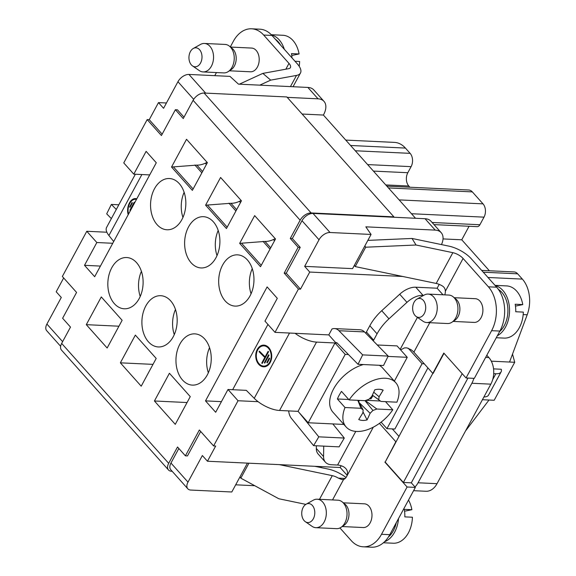 <?xml version="1.0" encoding="UTF-8"?>
<svg xmlns="http://www.w3.org/2000/svg" width="576" height="576" viewBox="0 0 576 576"><rect width="100%" height="100%" fill="white"/><g stroke="black" fill="none" stroke-linecap="round" stroke-linejoin="round"><path stroke-width="0.86" d="M113.688 241.546L108.914 235.505A20.902 8.712 -151.6 0 1 106.862 232.229A20.902 8.712 -151.6 0 1 106.618 227.369L135.353 174.226M229.428 70.798L250.474 71.791A11.873 8.158 -87.3 0 0 258.646 63.864A11.873 8.158 -87.3 0 0 256.169 50.429A11.873 8.158 -87.3 0 0 251.597 48.067L230.544 47.066M230.328 46.894L233.338 41.321A31.356 21.542 92.7 0 1 251.597 28.8A31.356 21.542 92.7 0 1 263.671 35.05L288.979 63.396A9.504 3.96 -151.6 0 1 290.441 67.586A9.504 3.96 -151.6 0 1 288.626 68.688L262.843 73.39L270.706 80.129L259.769 85.154M214.776 75.658L216.446 72.562M251.597 28.8L259.877 29.189A31.356 21.542 92.7 0 1 271.951 35.438L297.252 63.785A20.902 8.712 -151.6 0 1 300.47 73.008A20.902 8.712 -151.6 0 1 296.489 75.427L270.706 80.129M239.342 84.19L262.843 73.39M106.862 232.229L86.789 231.278L96.833 242.525L84.506 265.32L94.673 276.71L156.29 162.756L146.124 151.358L133.798 174.154L149.717 174.91M133.798 174.154L123.761 162.907L147.175 119.599L161.41 135.547L175.378 109.721L183.254 118.548L193.111 100.31A9.504 5.652 -41.8 0 1 204.12 93.046L286.862 96.955L393.883 216.857L311.134 212.947A9.504 5.652 138.2 0 0 300.132 220.219L290.275 238.45L298.152 247.277L284.191 273.11L298.426 289.058L275.011 332.359L264.967 321.113L277.294 298.318L267.12 286.927L205.51 400.889L215.676 412.279L227.995 389.484L238.039 400.738L213.595 445.939L199.361 429.991L185.393 455.825L177.516 446.99L168.682 463.327A9.504 5.652 138.2 0 0 168.494 469.98A9.504 5.652 138.2 0 0 171.468 471.247L172.181 471.283M86.789 231.278L62.345 276.48L76.579 292.428L62.618 318.262L70.495 327.089L61.668 343.426L168.682 463.327M175.27 424.346L190.26 396.619L169.416 373.262L154.426 400.99L175.27 424.346M141.206 386.186L156.197 358.452L135.353 335.102L120.362 362.83L141.206 386.186M107.143 348.019L122.134 320.292L101.29 296.935L86.299 324.662L107.143 348.019M111.751 267.782A25.654 17.626 -87.3 0 0 109.296 294.257A25.654 17.626 -87.3 0 0 124.265 308.786A25.654 17.626 -87.3 0 0 143.078 283.997A25.654 17.626 -87.3 0 0 126.684 257.537A25.654 17.626 -87.3 0 0 111.751 267.782M222.595 265.097A25.654 17.626 92.7 0 1 237.535 254.851A25.654 17.626 92.7 0 1 253.93 281.311A25.654 17.626 92.7 0 1 235.109 306.101A25.654 17.626 92.7 0 1 220.147 291.571A25.654 17.626 92.7 0 1 222.595 265.097M145.814 305.95A25.654 17.626 -87.3 0 0 143.359 332.417A25.654 17.626 -87.3 0 0 158.328 346.946A25.654 17.626 -87.3 0 0 177.142 322.157A25.654 17.626 -87.3 0 0 160.747 295.704A25.654 17.626 -87.3 0 0 145.814 305.95M188.532 226.937A25.654 17.626 92.7 0 1 203.472 216.691A25.654 17.626 92.7 0 1 219.866 243.144A25.654 17.626 92.7 0 1 201.046 267.941A25.654 17.626 92.7 0 1 186.084 253.411A25.654 17.626 92.7 0 1 188.532 226.937M179.878 344.11A25.654 17.626 -87.3 0 0 177.422 370.584A25.654 17.626 -87.3 0 0 192.391 385.114A25.654 17.626 -87.3 0 0 211.205 360.324A25.654 17.626 -87.3 0 0 194.81 333.864A25.654 17.626 -87.3 0 0 179.878 344.11M154.469 188.77A25.654 17.626 92.7 0 1 169.409 178.524A25.654 17.626 92.7 0 1 185.803 204.984A25.654 17.626 92.7 0 1 166.982 229.774A25.654 17.626 92.7 0 1 152.021 215.244A25.654 17.626 92.7 0 1 154.469 188.77M192.377 190.375L207.374 162.648L186.53 139.291L171.533 167.026L192.377 190.375M226.44 228.542L241.438 200.808L220.594 177.458L205.596 205.186L226.44 228.542M260.503 266.702L275.501 238.975L254.657 215.618L239.659 243.353L260.503 266.702M171.533 167.026L196.87 165.103A19.001 11.311 138.2 0 0 205.286 163.21L207.122 162.367M205.596 205.186L230.933 203.27A19.001 11.311 138.2 0 0 239.35 201.37L241.186 200.527M239.659 243.353L264.996 241.43A19.001 11.311 138.2 0 0 273.413 239.537L275.249 238.694M154.426 400.99L187.063 402.538M86.299 324.662L118.937 326.21M120.362 362.83L153 364.37M178.834 448.474L170.957 463.046L187.992 482.126L202.363 455.537L207.454 461.232L215.669 446.04L213.595 445.939M187.992 482.126A9.504 5.652 138.2 0 0 187.798 488.779L170.762 469.699A9.504 5.652 -41.8 0 1 170.957 463.046M319.025 239.774L301.997 220.694A9.504 5.652 -41.8 0 1 312.998 213.422L330.034 232.502A9.504 5.652 138.2 0 0 319.025 239.774L304.654 266.364L309.737 272.059L300.492 289.159L286.258 273.204L284.191 273.11M286.258 273.204L300.226 247.378L298.152 247.277M301.997 220.694L292.342 238.55L300.226 247.378M185.393 455.825L187.466 455.918L200.686 431.474M96.833 242.525L112.752 243.281M84.506 265.32L100.426 266.076M227.995 389.484L246.319 390.355L254.232 398.318A20.902 8.712 28.4 0 0 258.113 401.688L238.039 400.738M261.252 265.32L241.733 243.446M193.126 188.993L173.606 167.119M207.67 205.286L227.189 227.16M162.158 134.165L149.242 119.7L147.175 119.599M292.342 238.55L290.275 238.45M205.51 400.889L221.429 401.638M217.008 255.607A25.654 17.626 92.7 0 1 218.196 230.472M174.283 334.62A25.654 17.626 92.7 0 1 175.478 309.485M208.346 372.787A25.654 17.626 92.7 0 1 209.542 347.645M251.071 293.774A25.654 17.626 92.7 0 1 252.259 268.632M140.22 296.46A25.654 17.626 92.7 0 1 141.415 271.318M182.945 217.447A25.654 17.626 92.7 0 1 184.133 192.305M228.938 203.177L235.922 211.003M201.859 172.843L194.875 165.01M269.986 249.17L263.002 241.337M168.494 469.98L61.474 350.078A9.504 5.652 -41.8 0 1 61.668 343.426M312.998 213.422L393.674 217.238L393.883 216.857M302.112 114.041L323.402 115.049L415.534 218.275M270.209 362.491A10.858 7.992 88.5 0 1 264.024 366.826A10.858 7.992 88.5 0 1 255.744 356.184A10.858 7.992 88.5 0 1 263.448 345.118A10.858 7.992 88.5 0 1 270.792 351.029A10.858 7.992 88.5 0 1 270.209 362.491M267.941 324.446L232.661 389.707M258.113 401.688A20.902 8.712 28.4 0 0 279.554 410.472L298.037 411.35L335.002 342.972L316.526 342.101L279.554 410.472M337.198 343.08L336.038 343.022L328.795 334.908L295.085 333.31A20.902 8.712 28.4 0 0 316.526 342.101M343.872 424.447L308.218 422.762L298.037 411.35M423.677 295.351L423.007 295.322A19.001 11.311 138.2 0 0 406.958 302.357L388.98 318.816A38.002 22.622 138.2 0 0 377.071 333.835L373.673 340.128A5.702 3.391 -41.8 0 1 373.226 340.848M377.273 344.974L397.066 345.91L407.246 357.322L394.366 381.146M323.734 446.126L323.568 456.581A19.001 11.311 138.2 0 0 325.44 462.197A19.001 11.311 138.2 0 0 331.402 464.738L337.601 465.034A9.504 3.96 -151.6 0 1 343.433 466.675C347.494 469.145 348.516 472.5 346.5 476.755L373.334 427.118M443.002 294.79L437.134 288.216L415.764 287.208A19.001 11.311 138.2 0 0 399.708 294.235L381.737 310.702A38.002 22.622 138.2 0 0 369.828 325.721L366.422 332.014L373.673 340.128M452.851 252.677L416.03 245.009L412.02 238.457L448.841 246.118A20.902 8.712 28.4 0 1 471.362 258.854L496.663 287.208L488.39 286.812L463.09 258.466A9.504 3.96 28.4 0 0 452.851 252.677L436.212 283.442A9.504 3.96 28.4 0 1 442.289 285.912C444.276 287.136 445.298 288.914 445.356 291.262A7.128 4.896 92.7 0 1 444.751 294.869M496.663 287.208A31.356 21.542 92.7 0 1 499.882 331.07L474.314 378.367L466.042 377.978L443.794 353.052L432.806 373.378L413.87 352.159A9.504 3.96 28.4 0 0 410.962 349.646L406.901 347.875L404.474 347.89L400.615 349.891M412.02 238.457L367.848 240.386M416.03 245.009L365.702 247.212L355.226 266.587L354.406 265.241M365.702 247.212L364.882 245.873M488.39 286.812A31.356 21.542 92.7 0 1 491.609 330.682L466.042 377.978M379.433 423.374L395.834 441.749L385.193 462.089L432.806 373.378M433.152 373.392L444.017 353.304M453.125 321.422L474.178 322.416A11.873 8.158 -87.3 0 0 482.342 314.489A11.873 8.158 -87.3 0 0 479.873 301.061A11.873 8.158 -87.3 0 0 475.294 298.692L454.248 297.698M279.338 464.63L332.287 475.654A9.504 3.96 28.4 0 1 338.364 478.123L341.935 479.563L343.62 479.419A7.128 4.896 -87.3 0 0 346.5 476.755M467.942 378.065L411.3 482.832L415.368 487.39L389.794 534.679A31.356 21.542 92.7 0 1 371.534 547.2L363.262 546.811A31.356 21.542 92.7 0 1 351.187 540.562L339.941 527.954M346.039 477.497A20.902 8.712 28.4 0 0 328.277 469.094L314.906 466.315M342.216 526.55L363.262 527.544A11.873 8.158 -87.3 0 0 371.426 519.617A11.873 8.158 -87.3 0 0 368.957 506.182A11.873 8.158 -87.3 0 0 364.385 503.82L343.332 502.819M384.847 462.074L407.095 486.994L381.521 534.29A31.356 21.542 92.7 0 1 363.262 546.811M248.926 463.198L240.826 478.166L240.005 476.827M385.193 462.089L403.373 482.458L411.3 482.832M415.368 487.39L407.095 486.994M305.827 504.374L278.827 498.758L240.826 478.166M308.218 422.762L345.19 354.384L335.002 342.972M345.19 354.384L348.444 354.542M388.022 356.414L407.246 357.322M325.44 462.197L318.197 454.082A19.001 11.311 -41.8 0 1 316.325 448.459L316.368 445.781M436.212 283.442L355.226 266.587M299.246 412.704L318.787 436.838L313.596 445.651L291.499 418.5A12.348 8.489 92.7 0 1 288.691 410.904M313.596 445.651L339.106 446.854L344.297 438.048L318.787 436.838M332.806 423.922L344.297 438.048M328.795 334.908L331.992 328.997A12.348 8.489 92.7 0 1 334.498 328.572A12.348 8.489 92.7 0 1 338.962 330.718L362.671 354.881L358.013 364.291L336.938 342.806A0.95 0.655 92.7 0 0 336.038 343.022M358.013 364.291L383.522 365.494L388.181 356.09L362.671 354.881M388.181 356.09L364.478 331.927L338.962 330.718M334.498 328.572L360.014 329.782A12.348 8.489 92.7 0 1 364.478 331.927M365.674 333.151A5.702 3.391 138.2 0 0 366.422 332.014M263.851 345.125A10.858 7.992 -91.5 0 0 258.761 348.322M259.178 363.881A10.858 7.992 -91.5 0 0 259.848 364.63A10.858 7.992 -91.5 0 0 264.427 366.804M264.002 366.091A10.123 7.452 88.5 0 1 256.284 356.17A10.123 7.452 88.5 0 1 263.462 345.859A10.123 7.452 88.5 0 1 270.317 351.36A10.123 7.452 88.5 0 1 269.77 362.045A10.123 7.452 88.5 0 1 264.002 366.091L264.816 366.07A10.123 7.452 -91.5 0 0 269.518 363.6M269.1 348.048A10.123 7.452 -91.5 0 0 264.276 345.838L263.462 345.859M266.825 362.491L267.264 362.93L269.647 358.517L269.208 358.07L266.825 362.491L267.509 362.47M259.394 351.151L259.078 351.742L264.78 357.48L261.763 363.074L262.202 363.514L268.567 351.742L268.128 351.302L265.104 356.897L259.394 351.151M264.334 362.707L268.625 354.758L269.064 355.205L264.773 363.146L264.334 362.707L265.018 362.686M265.104 356.897L265.788 356.875M259.078 351.742L259.913 351.67M264.78 357.48L265.471 357.466M265.514 357.386L259.884 351.72M261.763 363.074L262.447 363.053M363.406 364.543A33.257 19.793 138.2 0 0 333.598 388.901A33.257 19.793 138.2 0 0 332.928 412.186L346.147 426.996A33.257 19.793 -41.8 0 1 345.01 407.52L337.385 398.974A33.257 19.793 -41.8 0 1 339.192 395.165A33.257 19.793 -41.8 0 1 341.496 391.378L349.121 399.924A33.257 19.793 -41.8 0 1 395.762 382.709A33.257 19.793 -41.8 0 1 396.893 402.185L380.945 401.429L372.355 395.136M395.762 382.709L382.543 367.898A33.257 19.793 138.2 0 0 379.224 365.292M396.266 522.706A23.753 16.322 92.7 0 1 393.379 530.719A23.753 16.322 92.7 0 1 388.483 536.904M498.463 289.476A23.753 16.322 92.7 0 1 504.288 325.591A23.753 16.322 92.7 0 1 499.601 331.596M497.347 335.765A26.129 17.95 -87.3 0 0 505.562 327.017A26.129 17.95 -87.3 0 0 495.238 285.61M495.014 285.358L506.606 285.905A26.129 17.95 92.7 0 1 522.778 304.589L515.189 304.229A26.129 17.95 -87.3 0 1 515.743 311.746L523.332 312.106A26.129 17.95 92.7 0 1 519.35 327.672A26.129 17.95 92.7 0 1 504.137 338.105L496.282 337.73M522.778 304.589L516.168 305.957M426.78 322.553L447.466 323.532A14.249 9.792 -87.3 0 0 451.973 322.193L454.925 320.213A11.873 8.158 -87.3 0 0 456.862 299.974A11.873 8.158 -87.3 0 0 455.926 299.074L453.175 296.82A14.249 9.792 -87.3 0 0 448.812 295.063L428.126 294.084A14.249 9.792 92.7 0 1 437.234 308.779A14.249 9.792 92.7 0 1 426.78 322.553A14.249 9.792 92.7 0 1 422.978 321.221L416.196 316.526A9.504 6.53 -87.3 0 0 425.693 308.239A9.504 6.53 -87.3 0 0 417.017 299.081A9.504 6.53 -87.3 0 0 412.675 309.276A9.504 6.53 -87.3 0 0 416.196 316.526M451.973 322.193A14.249 9.792 -87.3 0 0 454.298 297.9A14.249 9.792 -87.3 0 0 453.175 296.82M417.017 299.081L424.217 295.056A14.249 9.792 92.7 0 1 426.413 294.221A14.249 9.792 92.7 0 1 428.126 294.084M385.524 401.645L392.789 409.781A33.257 19.793 -41.8 0 1 346.147 426.996M372.888 395.525A12.37 7.366 -41.8 0 1 370.944 398.851L370.159 398.052M369.576 398.642L370.944 398.851M366.019 400.327L380.376 401.011M349.121 399.924L365.069 400.673L368.978 399.247L371.772 396.41L374.825 389.772A19.476 11.592 -41.8 0 1 379.375 389.275A19.476 11.592 -41.8 0 1 381.607 389.606A19.476 11.592 -41.8 0 1 383.177 390.168L379.073 396.756L378.734 399.708L380.945 401.429M337.385 398.974L348.754 399.514M357.919 400.342L363.175 409.99L360.958 408.276L345.01 407.52M360.958 408.276L357.811 400.334M392.789 409.781L376.841 409.025L365.321 400.586M365.018 400.673L372.924 410.45L370.138 413.287L367.085 419.926A19.476 11.592 -41.8 0 1 358.733 419.53L362.83 412.942L363.175 409.99M376.841 409.025L372.924 410.45M372.37 395.107L378.734 399.708M359.316 400.406L358.718 401.803M359.215 402.718L370.138 413.287M362.959 411.833L367.085 419.926M373.716 392.177L379.073 396.756M383.177 390.168L380.117 389.333M384.53 541.764A26.129 17.95 -87.3 0 0 394.646 532.145A26.129 17.95 -87.3 0 0 398.52 518.537M408.499 500.09A26.129 17.95 92.7 0 1 411.869 509.71L404.28 509.35A26.129 17.95 -87.3 0 1 404.834 516.874L412.416 517.234A26.129 17.95 92.7 0 1 408.442 532.793A26.129 17.95 92.7 0 1 393.221 543.226L383.422 542.765M411.869 509.71L405.259 511.078M315.864 527.681L336.55 528.66A14.249 9.792 -87.3 0 0 341.064 527.314L344.016 525.341A11.873 8.158 -87.3 0 0 345.953 505.094A11.873 8.158 -87.3 0 0 345.017 504.194L342.266 501.948A14.249 9.792 -87.3 0 0 337.896 500.184L317.21 499.212A14.249 9.792 92.7 0 1 326.318 513.907A14.249 9.792 92.7 0 1 315.864 527.681A14.249 9.792 92.7 0 1 312.07 526.349L305.28 521.654A9.504 6.53 -87.3 0 0 314.784 513.36A9.504 6.53 -87.3 0 0 306.108 504.209A9.504 6.53 -87.3 0 0 301.766 514.397A9.504 6.53 -87.3 0 0 305.28 521.654M341.064 527.314A14.249 9.792 -87.3 0 0 343.39 503.028A14.249 9.792 -87.3 0 0 342.266 501.948M306.108 504.209L313.301 500.177A14.249 9.792 92.7 0 1 315.504 499.342A14.249 9.792 92.7 0 1 317.21 499.212M128.189 214.726A10.858 6.869 96.4 0 1 129.442 202.939A10.858 6.869 96.4 0 1 135.756 198.605A10.858 6.869 96.4 0 1 136.778 198.842M111.362 218.599L106.697 213.847L111.355 204.437L116.294 209.47M111.355 204.437L118.822 204.79M136.217 198.677A10.858 6.869 -83.6 0 0 132.703 200.081M128.542 214.078A10.123 6.401 96.4 0 1 129.787 203.378A10.123 6.401 96.4 0 1 135.677 199.332A10.123 6.401 96.4 0 1 136.426 199.49M132.365 202.918L132.019 202.486L129.636 206.899L129.982 207.338L132.365 202.918M134.532 202.687L130.234 210.629L129.888 210.197L134.186 202.248L134.532 202.687M129.888 210.197L130.435 210.254M129.636 206.899L130.183 206.957M275.306 39.204A23.753 16.322 92.7 0 1 280.548 45.072M284.314 49.298A26.129 17.95 -87.3 0 0 271.526 34.978M294.998 61.258L299.628 61.481A26.129 17.95 92.7 0 1 299.189 66.29M291.996 57.902A26.129 17.95 -87.3 0 0 291.492 53.604L299.081 53.957L292.471 55.325M271.289 34.726L282.902 35.28A26.129 17.95 92.7 0 1 299.081 53.957M203.076 71.928L223.769 72.907A14.249 9.792 -87.3 0 0 228.276 71.568L231.228 69.588A11.873 8.158 -87.3 0 0 233.165 49.342A11.873 8.158 -87.3 0 0 232.229 48.442L229.478 46.195A14.249 9.792 -87.3 0 0 225.115 44.431L204.422 43.459A14.249 9.792 92.7 0 1 213.53 58.154A14.249 9.792 92.7 0 1 203.076 71.928A14.249 9.792 92.7 0 1 199.282 70.596L192.499 65.902A9.504 6.53 -87.3 0 0 201.996 57.607A9.504 6.53 -87.3 0 0 193.32 48.456A9.504 6.53 -87.3 0 0 188.978 58.644A9.504 6.53 -87.3 0 0 192.499 65.902M228.276 71.568A14.249 9.792 -87.3 0 0 230.602 47.275A14.249 9.792 -87.3 0 0 229.478 46.195M193.32 48.456L200.52 44.424A14.249 9.792 92.7 0 1 202.716 43.589A14.249 9.792 92.7 0 1 204.422 43.459M187.798 488.779A9.504 5.652 138.2 0 0 190.778 490.054L231.804 491.99L247.414 463.126M486.814 355.248L488.88 357.566A19.001 13.054 92.7 0 1 490.838 384.156L437.026 483.674A19.001 13.054 92.7 0 1 425.959 491.263L413.582 490.68M490.838 384.156L471.874 383.256A19.001 13.054 -87.3 0 0 473.825 378.346M414.986 486.958A19.001 13.054 -87.3 0 0 418.061 482.782L437.026 483.674M207.454 461.232L340.186 467.51L345.91 473.918A19.001 13.054 -87.3 0 0 347.162 475.15M471.874 383.256L418.061 482.782M193.694 99.353L177.948 81.713L163.57 108.302L158.486 102.607L166.442 102.982M323.402 115.049L323.604 114.667A19.001 11.311 138.2 0 0 323.993 101.362A19.001 11.311 138.2 0 0 318.031 98.82L307.865 87.43L238.478 84.146L229.975 76.378L188.95 74.441L205.618 93.11M307.865 87.43A19.001 11.311 -41.8 0 1 313.826 89.971L323.993 101.362M177.948 81.713A9.504 5.652 -41.8 0 1 188.95 74.441M287.23 97.366L318.031 98.82M330.034 232.502L371.059 234.446L365.839 226.836L435.218 230.112L425.052 218.722A19.001 11.311 -41.8 0 1 431.014 221.263L441.18 232.654A19.001 11.311 138.2 0 0 435.218 230.112M393.674 217.238L425.052 218.722M441.482 244.584A19.001 11.311 138.2 0 0 441.18 232.654M304.654 266.364L352.577 268.632L371.059 234.446M309.737 272.059L402.638 276.458M465.595 430.841A9.504 6.53 -87.3 0 0 465.998 430.344L489.017 400.025L482.422 399.715M235.685 484.812L254.743 485.712M320.969 467.575L321.48 466.625M63.67 277.963L56.203 291.773L61.286 297.468L46.908 324.058L62.618 341.662M60.624 346.298L46.714 330.71A9.504 5.652 -41.8 0 1 46.908 324.058M345.758 140.09L394.438 142.394A28.505 19.584 92.7 0 1 405.418 148.075L410.126 153.353A9.504 6.53 92.7 0 1 411.106 166.644L407.815 172.721A9.504 6.53 -87.3 0 0 408.794 186.019L385.776 184.925M512.518 354.089L514.721 362.282L509.551 362.038L527.198 314.762A28.505 19.584 -87.3 0 0 522.367 279.101L517.651 273.823A9.504 6.53 -87.3 0 0 513.994 271.93L481.666 270.403M509.551 362.038L491.306 361.174M409.867 187.222L408.794 186.019M514.721 362.282L494.186 400.27L489.017 400.025M469.073 226.267L461.758 239.803L489.391 270.77M461.758 239.803L443.03 238.918M386.849 186.134L468.691 190.001A9.504 6.53 92.7 0 1 472.349 191.894L483.026 203.861A9.504 6.53 92.7 0 1 484.006 217.152L479.894 224.748A4.752 3.262 92.7 0 1 477.13 226.649L433.994 224.604M462.19 373.666L403.373 482.458M341.136 465.754L340.186 467.51M439.207 284.371L437.134 288.216M483.919 396.95A15.199 6.336 28.4 0 0 488.57 395.05L501.098 371.88A15.199 6.336 28.4 0 0 501.25 369.245L493.553 368.878M493.697 373.658L495.857 373.759A15.199 6.336 28.4 0 0 501.098 371.88M295.085 333.31L275.011 332.359M175.378 109.721L177.444 109.814L184.003 117.166M300.492 289.159L298.426 289.058M158.486 102.607L149.242 119.7M392.314 428.918L399.046 436.471M408.233 348.214L422.064 363.708L386.942 428.666L394.87 429.041L427.925 367.906M422.064 363.708L424.274 363.816M386.942 428.666L381.103 422.129M285.84 69.192L288.979 63.396M296.489 75.427L290.441 86.602M271.951 35.438L263.671 35.05M108.914 235.505L141.883 174.535M300.132 220.219L193.111 100.31M236.65 209.671L230.933 203.27M239.35 201.37L240.458 202.615M202.586 171.504L196.87 165.103M205.286 163.21L206.395 164.448M270.713 247.831L264.996 241.43M273.413 239.537L274.522 240.782M204.12 93.046L311.134 212.947M289.526 333.05L254.232 398.318M417.434 317.39L400.147 349.366M355.795 431.388L337.601 465.034M406.958 302.357L399.708 294.235M415.764 287.208L423.007 295.322M463.09 258.466L445.356 291.262M413.87 352.159L429.797 322.697M499.882 331.07L491.609 330.682M338.364 478.123L345.218 478.447M343.62 479.419L332.525 499.932M389.794 534.679L381.521 534.29M377.071 333.835L369.828 325.721M316.325 448.459L323.568 456.581M332.287 475.654L319.493 499.32M381.737 310.702L388.98 318.816M485.64 357.415L488.88 357.566M411.106 166.644L367.625 164.592M410.126 153.353L355.277 150.761M407.815 172.721L373.428 171.094M405.418 148.075L350.568 145.483M517.651 273.823L483.271 272.196M522.367 279.101L487.98 277.474M527.198 314.762L523.181 314.575M432.108 222.487L479.894 224.748M484.006 217.152L411.473 213.725M399.132 199.894L483.026 203.861M472.349 191.894L388.454 187.927M495.857 373.759L492.66 379.67M300.47 73.008L293.054 86.724M136.462 199.426L135.677 199.332"/></g></svg>
